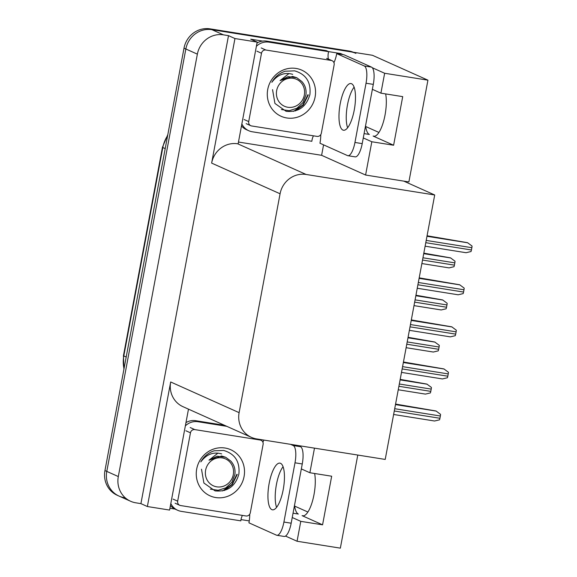 <?xml version="1.0" encoding="UTF-8"?>
<svg xmlns="http://www.w3.org/2000/svg" width="577" height="577" viewBox="0 0 577 577"><rect width="100%" height="100%" fill="white"/><g stroke="black" fill="none" stroke-linecap="round" stroke-linejoin="round"><path stroke-width="0.87" d="M293.051 513.198L298.338 514.035A24.804 7.826 99.1 0 1 294.53 505.272M364.087 133.612L369.374 134.455A24.804 7.826 99.1 0 1 365.573 125.685M292.243 517.519L300.783 521.348L322.572 524.825L302.081 515.636A24.804 7.826 -80.9 0 0 302.723 515.824A24.804 7.826 -80.9 0 0 313.996 494.633A24.804 7.826 -80.9 0 0 314.616 473.493M385.652 93.914A24.804 7.826 99.1 0 1 385.032 115.054A24.804 7.826 99.1 0 1 373.759 136.244A24.804 7.826 99.1 0 1 373.117 136.049L393.608 145.238L371.819 141.762L365.594 175.033L321.613 155.307L238.467 142.043M249.242 520.908L240.991 519.596M174.99 509.065L169.934 508.258M328.479 51.598L340.654 53.538L340.531 54.224M323.567 144.856L321.613 155.307M372.309 67.733L384.643 73.265L427.932 80.167L408.884 181.935L403.799 181.128L434.705 194.983L306.135 174.47L237.695 143.788L238.128 143.853L257.176 42.085L250.728 39.193L262.571 41.082M306.135 174.47A23.253 21.991 114.2 0 0 280.076 193.778L239.116 412.656L170.677 381.974L147.366 506.527L169.595 510.068L188.484 409.143M170.677 381.974A23.253 21.991 114.2 0 0 182.952 406.67L251.392 437.352A23.253 21.991 114.2 0 0 256.642 438.917L385.212 459.429L434.705 194.983M237.695 143.788A23.253 21.991 114.2 0 0 211.636 163.096L234.947 38.544L228.499 35.651L140.918 503.634L135.833 502.819A23.253 21.991 -65.8 0 1 130.582 501.254A23.253 21.991 -65.8 0 1 118.307 476.559L197.363 54.144A23.253 21.991 -65.8 0 1 223.414 34.836L228.499 35.651M257.176 42.085L234.947 38.544M427.932 80.167L372.432 55.284L211.903 29.679L350.643 51.807A23.253 21.991 -65.8 0 1 355.894 53.372M343.099 54.635L340.654 53.538M124.322 497.662A23.253 21.991 -65.8 0 1 119.071 496.097L117.232 495.268A23.253 21.991 -65.8 0 1 104.949 470.572L184.005 48.158L185.844 48.987A23.253 21.991 -65.8 0 1 211.903 29.679A23.253 21.991 -65.8 0 0 185.844 48.987L106.795 471.402L185.844 48.987L197.363 54.144M119.071 496.097A23.253 21.991 -65.8 0 1 106.795 471.402A23.253 21.991 -65.8 0 0 119.071 496.097L130.582 501.254M357.776 455.051L340.351 548.15L297.061 541.248L285.536 536.076M147.366 506.527L140.918 503.634M307.902 512.037L294.638 506.087M378.938 132.45L365.681 126.507M239.116 412.656A23.253 21.991 114.2 0 0 251.392 437.352M403.799 181.128L365.594 175.033M300.783 521.348L297.061 541.248M314.479 448.141L309.878 472.743L301.338 468.913M363.279 137.932L371.819 141.762M384.643 73.265L380.914 93.157L372.374 89.327M372.23 90.113A24.804 7.826 99.1 0 1 372.641 89.449M393.608 145.238L402.71 96.633L380.914 93.157M301.187 469.7A24.804 7.826 99.1 0 1 301.605 469.029M322.572 524.825L331.674 476.22L309.878 472.743M184.005 48.158A23.253 21.991 -65.8 0 1 210.057 28.85L348.804 50.978A23.253 21.991 -65.8 0 1 353.319 52.233M400.2 379.37L426.915 384.094L431.408 387.441A3.873 1.226 99.1 0 1 431.214 389.093L430.788 391.372A3.873 1.226 99.1 0 1 430.384 392.93L425.422 394.105L398.253 389.771M395.577 404.073L436.061 410.997L440.554 414.344A3.873 1.226 99.1 0 1 440.359 415.995L439.934 418.275A3.873 1.226 99.1 0 1 439.523 419.832L434.56 421.008L393.629 414.481M408.069 337.293L434.791 342.024L439.285 345.363A3.873 1.226 99.1 0 1 439.09 347.022L438.664 349.294A3.873 1.226 99.1 0 1 438.253 350.852L433.291 352.035L406.121 347.7M415.945 295.222L442.66 299.946L447.161 303.293A3.873 1.226 99.1 0 1 446.966 304.945L446.54 307.224A3.873 1.226 99.1 0 1 446.129 308.782L441.167 309.957L413.997 305.622M423.821 253.144L450.536 257.876L455.029 261.215A3.873 1.226 99.1 0 1 454.842 262.867L454.416 265.146A3.873 1.226 99.1 0 1 454.005 266.704L449.043 267.887L421.874 263.552M403.446 362.003L443.929 368.927L448.43 372.266A3.873 1.226 99.1 0 1 448.235 373.918L447.81 376.197A3.873 1.226 99.1 0 1 447.399 377.755L442.436 378.938L401.498 372.403M411.322 319.925L451.805 326.849L456.299 330.195A3.873 1.226 99.1 0 1 456.111 331.847L455.679 334.126A3.873 1.226 99.1 0 1 455.275 335.684L450.312 336.86L409.374 330.332M419.198 277.854L459.681 284.778L464.175 288.118A3.873 1.226 99.1 0 1 463.98 289.769L463.555 292.049A3.873 1.226 99.1 0 1 463.151 293.606L458.181 294.789L417.25 288.255M427.074 235.777L467.55 242.701L472.051 246.047A3.873 1.226 99.1 0 1 471.856 247.699L471.431 249.978A3.873 1.226 99.1 0 1 471.02 251.536L466.057 252.712L425.126 246.184M354.249 110.041A23.643 7.458 -80.9 0 0 350.953 83.55A23.643 7.458 -80.9 0 0 340.206 103.745A23.643 7.458 -80.9 0 0 343.503 130.243A23.643 7.458 -80.9 0 0 354.249 110.041M347.621 127.784A23.643 7.458 99.1 0 1 347.469 104.906A23.643 7.458 99.1 0 1 354.098 87.163M354.949 142.461L362.212 143.623L373.297 84.379A15.5 4.89 99.1 0 0 371.538 67.127L343.993 54.779L336.73 53.618L364.275 65.966A15.5 4.89 99.1 0 1 366.034 83.225L354.949 142.461A15.5 4.89 99.1 0 1 347.902 155.703A15.5 4.89 99.1 0 1 347.498 155.588L319.961 143.233A15.5 4.89 99.1 0 0 320.769 134.636M336.73 53.618A15.5 4.89 99.1 0 1 333.939 62.662M362.212 143.623A15.5 4.89 99.1 0 1 355.165 156.865L347.902 155.703M241.489 125.923A15.5 14.656 114.2 0 0 246.48 129.702L248.781 130.734A15.5 14.656 -65.8 0 1 241.857 123.961M313.426 135.819A15.5 14.656 -65.8 0 0 311.847 141.278L252.279 131.772A15.5 14.656 -65.8 0 1 248.781 130.734M328.378 59.042A15.5 14.656 -65.8 0 1 328.616 51.656L326.315 50.625L266.747 41.126A15.5 14.656 114.2 0 0 256.996 43.037M256.39 46.29A15.5 14.656 -65.8 0 1 269.055 42.157L328.616 51.656M283.213 489.628A23.643 7.458 -80.9 0 0 279.917 463.129A23.643 7.458 -80.9 0 0 269.17 483.324A23.643 7.458 -80.9 0 0 272.467 509.823A23.643 7.458 -80.9 0 0 283.213 489.628M276.585 507.363A23.643 7.458 99.1 0 1 276.433 484.485A23.643 7.458 99.1 0 1 283.062 466.743M290.491 444.319L293.239 445.552A15.5 4.89 99.1 0 1 294.998 462.804L283.913 522.041A15.5 4.89 99.1 0 1 276.866 535.283A15.5 4.89 99.1 0 1 276.462 535.167L248.925 522.82A15.5 4.89 99.1 0 0 249.726 514.215M263.833 440.063A15.5 4.89 99.1 0 1 262.903 442.249M297.754 445.473L300.502 446.706A15.5 4.89 99.1 0 1 302.261 463.958L291.176 523.202A15.5 4.89 99.1 0 1 284.129 536.444L276.866 535.283M170.453 505.502A15.5 14.656 114.2 0 0 175.444 509.282L177.745 510.313A15.5 14.656 -65.8 0 1 170.814 503.548M242.39 515.398A15.5 14.656 -65.8 0 0 240.811 520.858L181.243 511.359A15.5 14.656 -65.8 0 1 177.745 510.313M224.511 425.299L195.711 420.705A15.5 14.656 114.2 0 0 185.96 422.616M185.354 425.869A15.5 14.656 -65.8 0 1 198.019 421.737L226.811 426.331M296.059 68.439A25.273 23.895 -65.8 0 1 315.107 96.979A25.273 23.895 -65.8 0 1 286.791 117.968A25.273 23.895 -65.8 0 1 267.735 89.428A25.273 23.895 -65.8 0 1 296.059 68.439M272.546 89.637L274.933 103.456L286.105 111.311C298.432 112.472 306.365 106.875 309.921 94.52C311.082 82.107 306.005 74.217 294.681 70.863L285.262 71.202C279.427 73.113 274.955 76.813 271.854 82.302C277.551 74.657 284.504 72.002 292.705 74.339M251.63 125.959A3.873 3.664 -65.8 0 1 248.709 121.588L261.496 53.235A3.873 3.664 -65.8 0 1 265.838 50.019L331.22 60.441A3.873 3.664 -65.8 0 1 334.141 64.819L321.346 133.172A3.873 3.664 -65.8 0 1 317.004 136.388L251.63 125.959M225.023 448.019A25.273 23.895 -65.8 0 1 244.071 476.559A25.273 23.895 -65.8 0 1 215.755 497.547A25.273 23.895 -65.8 0 1 196.699 469.007A25.273 23.895 -65.8 0 1 225.023 448.019M201.51 469.224L203.897 483.036L215.07 490.89C227.396 492.051 235.329 486.454 238.885 474.099C240.046 461.687 234.969 453.803 223.645 450.442L214.226 450.781C208.391 452.7 203.919 456.4 200.81 461.888C206.516 454.236 213.468 451.582 221.669 453.926M180.594 505.546A3.873 3.664 -65.8 0 1 177.673 501.168L190.46 432.815A3.873 3.664 -65.8 0 1 194.802 429.598L260.184 440.027A3.873 3.664 -65.8 0 1 263.105 444.398L250.31 512.751A3.873 3.664 -65.8 0 1 245.968 515.968L180.594 505.546M295.424 110.928L303.322 104.964L308.269 94.895M293.563 111.375L302.867 104.913L307.902 94.729M304.339 94.996A14.764 13.963 -65.8 0 1 287.793 107.257A14.764 13.963 -65.8 0 1 276.664 90.582A14.764 13.963 -65.8 0 1 293.21 78.321A14.764 13.963 -65.8 0 1 304.339 94.996M289.012 73.51L280.04 80.607L288.082 76.626L296.715 77.679L301.85 81.516C305.24 85.245 306.596 89.752 305.911 95.039L302.903 102.67L296.903 108.26L289.221 110.705L281.381 109.551M296.715 77.679L292.611 76.395L280.04 80.607M224.381 490.508L232.286 484.543L237.234 474.474M222.527 490.962L231.831 484.5L236.866 474.308M233.303 474.575A14.764 13.963 -65.8 0 1 216.757 486.837A14.764 13.963 -65.8 0 1 205.628 470.161A14.764 13.963 -65.8 0 1 222.174 457.9A14.764 13.963 -65.8 0 1 233.303 474.575M217.976 453.089L209.004 460.186L217.046 456.205L225.679 457.265L230.814 461.095C234.204 464.824 235.56 469.332 234.875 474.619L231.867 482.249L225.867 487.846L218.185 490.284L210.345 489.13M225.679 457.265L221.575 455.974L209.004 460.186M302.081 515.636L303.387 515.845M373.117 136.049L374.423 136.259M223.414 34.836L210.057 28.85M118.307 476.559L104.949 470.572M280.076 193.778L211.636 163.096M123.896 369.33L123.456 355.663A7.753 0.62 10.6 0 0 123.81 355.93A31.007 29.319 114.2 0 0 124.012 368.703M167.647 135.559A31.007 29.319 114.2 0 0 162.815 147.532A7.753 0.62 -169.4 0 1 162.454 147.265L167.835 134.556M165.21 148.606L162.815 147.532L123.81 355.93L126.204 357.004M348.804 50.978L350.643 51.807M398.902 386.287L430.788 391.372M399.327 384.008L431.214 389.093M400.099 379.89L427.146 384.203M394.279 410.99L439.934 418.275M394.704 408.711L440.359 415.995M395.476 404.592L436.284 411.105M406.778 344.209L438.664 349.294M407.203 341.93L439.09 347.022M407.975 337.812L435.022 342.125M414.654 302.139L446.54 307.224M415.079 299.86L446.966 304.945M415.851 295.741L442.891 300.054M422.523 260.061L454.416 265.146M422.955 257.782L454.842 262.867M423.72 253.664L450.767 257.977M402.155 368.919L447.81 376.197M402.58 366.64L448.235 373.918M403.352 362.522L444.16 369.028M410.031 326.842L455.679 334.126M410.456 324.562L456.111 331.847M411.228 320.444L452.036 326.957M417.899 284.771L463.555 292.049M418.325 282.492L463.98 289.769M419.097 278.366L459.912 284.879M425.776 242.693L471.431 249.978M426.201 240.414L471.856 247.699M426.973 236.296L467.781 242.802M269.055 42.157L266.747 41.126M373.297 84.379L366.034 83.225M371.538 67.127L364.275 65.966M198.019 421.737L195.711 420.705M302.261 463.958L294.998 462.804M283.913 522.041L291.176 523.202M300.502 446.706L293.239 445.552M248.709 121.588L244.1 119.518M331.22 60.441L326.611 58.378M265.838 50.019L261.237 47.949M261.496 53.235L256.895 51.165M177.673 501.168L173.064 499.105M260.184 440.027L258.301 439.184M194.802 429.598L190.201 427.528M190.46 432.815L185.859 430.752M123.456 355.663L162.454 147.265M250.757 125.699L246.148 123.637M332.092 60.708L327.484 58.638M179.714 505.279L175.112 503.216M261.056 440.287L258.756 439.256"/></g></svg>
